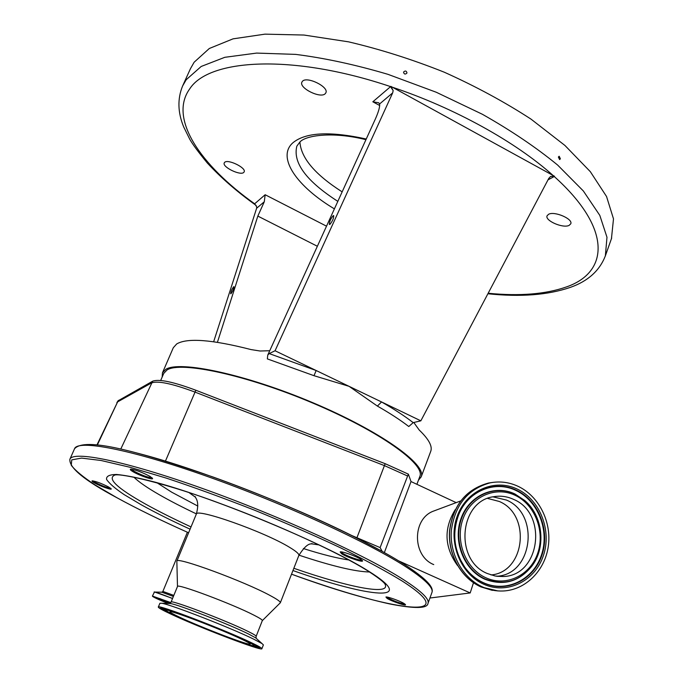 <?xml version="1.0" encoding="UTF-8"?>
<svg xmlns="http://www.w3.org/2000/svg" width="683" height="683" viewBox="0 0 683 683"><rect width="100%" height="100%" fill="white"/><g stroke="black" fill="none" stroke-linecap="round" stroke-linejoin="round"><path stroke-width="1.02" d="M513.701 499.435C507.238 496.43 500.571 495.517 493.707 496.712C459.283 500.835 454.058 560.436 487.423 573.558L495.192 576.017L503.2 576.512C540.116 575.948 548.167 513.582 513.701 499.435M482.659 587.004C489.25 589.941 496.037 591.273 503.03 591C525.56 590.095 544.966 570.57 548.312 546.229C551.787 521.906 538.93 496.208 518.312 486.433C509.219 482.172 499.836 480.977 490.172 482.847C467.846 489.011 454.904 504.925 451.335 530.606C449.482 554.22 462.801 578.125 482.659 587.004M382.19 551.36L380.115 547.595L408.349 474.13L411.021 481.558L456.184 502.628M411.021 481.558L384.358 552.573M473.481 582.761L470.194 592.946L398.531 560.82M408.349 474.13L385.161 463.689L195.842 390.241C173.328 381.848 158.934 378.826 152.668 381.191L118.057 400.81M160.693 380.474L163.741 373.413L166.985 369.998C180.602 360.966 246.196 374.856 312.84 403.09C379.552 431.221 425.483 464.235 419.866 476.375L419.806 476.538M418.431 480.209L421.198 476.845C426.866 464.585 380.465 431.212 313.01 402.774C245.632 374.241 179.39 360.24 165.704 369.401L162.452 372.833L162.161 377.059M162.452 372.833L173.294 347.741L176.692 343.95C187.176 337.692 211.952 339.571 251.028 349.576L260.069 351.011L269.742 350.738M413.796 422.487L419.234 430.051C428.736 439.143 432.587 446.212 430.768 451.25L430.7 451.429M377.392 406.078L349.081 386.339L314.001 375.693L316.161 370.519L420.848 420.83L413.189 422.623L408.784 426.525C400.409 420.054 389.942 413.241 377.392 406.078L381.558 401.946C394.151 409.177 404.695 416.067 413.189 422.623M314.001 375.693L267.343 358.899L267.762 355.075L269.179 353.581L275.061 350.763L316.161 370.519L269.179 353.581M256.697 206.778L254.648 203.807L265.149 194.74L264.295 201.758L256.629 208.255L256.697 206.778L254.648 203.807C200.426 165.209 168.3 118.381 189.754 88.824C208.972 58.747 292.529 53.573 390.463 86.579L393.16 90.583L392.665 92.888L379.62 103.953L378.655 102.766L372.833 101.793L390.872 86.382L554.494 176.248L550.575 176.479L548.756 178.434L420.848 420.83M554.494 176.248L550.694 176.41M406.872 73.107L406.966 72.808C406.359 70.784 405.25 70.511 403.644 71.98L403.559 72.296C404.174 74.302 405.275 74.575 406.872 73.107M560.401 158.798L559.172 156.253L558.387 157.047L559.616 159.583L560.401 158.798M611.447 238.657L613.496 218.876L606.547 196.508L590.334 171.681L564.926 145.453L531.041 119.149C504.686 101.998 475.769 86.357 444.309 72.219C412.122 59.378 380.183 49.253 348.509 41.834L304.012 35.046L264.97 34.15L233.057 38.846L209.314 48.493L194.134 62.238L190.455 68.676L182.617 85.956L186.211 79.715L201.195 66.464L224.792 57.312L256.612 53.086L295.637 54.384C324.732 58.072 355.501 64.723 387.961 74.336L436.283 92.256L482.343 114.257C511.097 130.538 536.206 147.477 557.67 165.09L583.342 190.967L599.802 215.376L606.982 237.266L605.351 255.894L611.678 238.008M342.157 191.872C315.094 174.592 301.015 157.978 299.914 142.038M569.135 225.373C563.099 228.626 544.71 220.652 547.074 215.794L548.594 214.283C554.434 210.876 573.199 218.944 570.766 223.802L569.135 225.373M243.805 172.364C240.715 176.06 221.924 166.968 224.263 162.887L224.553 162.46C227.456 158.627 246.546 167.83 244.138 171.885L243.805 172.364M325.262 93.665C320.728 98.898 298.719 88.047 301.903 82.114L302.424 81.328C306.71 75.89 329.146 86.895 325.868 92.794L325.262 93.665M390.872 86.382L393.16 90.583M317.364 246.264L257.832 216.084L264.295 201.758M257.832 216.084L217.416 342.285M256.629 208.255L213.651 341.739M230.939 293.741C232.835 291.214 233.834 288.858 233.945 286.672L233.68 286.723C231.793 289.259 230.794 291.615 230.683 293.784L230.939 293.741M379.62 103.953C379.97 106.804 378.561 111.79 375.411 118.91L267.762 355.075M392.665 92.888L275.061 350.763M329.906 224.383C332.519 221.198 333.782 218.27 333.705 215.597L333.184 215.7C330.581 218.901 329.317 221.83 329.394 224.485L329.906 224.383M380.115 547.595L352.223 535.711M130.231 451.258L143.328 454.707C200.093 469.93 290.463 504.874 351.993 535.626L382.215 551.412M429.931 598.018L470.194 592.946M436.206 510.099L432.843 511.354C411.96 519.669 412.464 556.227 433.748 564.593M455.22 509.689C443.6 528.557 444.36 547.151 457.49 565.473M360.829 559.292L362.408 560.581C364.44 563.134 347.374 557.533 341.637 553.785L340.168 551.907C341.876 551.096 356.125 556.175 360.829 559.292M404.174 603.584L405.403 604.549C407.017 606.513 391.829 601.381 387.09 598.385L385.921 597.027C387.167 596.361 400.178 601.023 404.174 603.584M108.674 487.022L111.175 488.789C112.482 490.496 100.35 486.245 94.587 482.983C92.41 481.763 91.59 481.054 92.154 480.849C95.799 481.259 101.306 483.316 108.674 487.022M149.816 476.299L152.446 478.288C154.187 480.61 139.656 475.684 133.083 471.748C130.641 470.305 129.804 469.452 130.573 469.187C135.08 469.597 141.492 471.962 149.816 476.299M131.332 469.161L133.936 471.185C141.979 475.342 147.98 477.528 151.933 477.741M92.948 480.866L95.313 482.497C101.998 485.852 107.094 487.773 110.62 488.243M386.715 597.019L387.884 597.907C394.663 601.373 400.315 603.405 404.823 604.011M340.928 551.855L342.542 553.239C347.135 556.235 360.701 561.016 361.888 560.043M177.486 586.509L176.846 561.17C175.343 556.013 244.779 581.523 270.699 595.832C277.409 599.443 280.619 601.766 280.337 602.773L262.315 620.634M168.897 603.49L170.426 603.541L169.888 603.371L171.057 602.116L177.495 586.484C176.112 582.932 232.536 604.045 254.119 615.255C259.753 618.124 262.494 619.908 262.332 620.591L256.142 636.334M158.311 607.085C156.117 603.576 225.279 629.982 251.796 642.891C258.644 646.178 262.016 648.116 261.896 648.722C262.503 651.633 198.113 627.02 170.4 613.863C162.323 610.073 158.294 607.81 158.311 607.085L159.882 603.285L161.692 603.26C170.246 604.284 230.282 627.643 253.342 638.972L262.05 643.599L263.382 644.906M170.374 603.029L159.677 598.521M170.246 602.662L164.262 600.237M179.202 617.005C173.055 614.111 169.999 612.386 170.024 611.84C168.462 609.176 221.531 629.444 242.175 639.459C247.579 642.046 250.243 643.574 250.157 644.052C250.763 646.357 200.554 627.165 179.202 617.005M491.009 574.949C525.253 572.286 531.34 514.581 499.222 501.45L487.671 498.428M496.49 576.239C532.749 575.069 540.279 513.923 506.402 500.05L492.998 496.848M485.929 577.792C506.094 587.09 530.247 575.393 537.666 553.401C545.375 531.528 534.926 504.549 515.161 495.329C495.517 485.784 470.98 496.532 463.04 518.798C454.81 540.91 465.644 568.837 485.929 577.792M485.126 578.962C504.174 586.065 520.062 581.37 532.783 564.875C546.238 545.982 542.507 515.699 525.022 500.759L515.178 494.219C494.996 484.409 469.776 495.44 461.614 518.32C453.136 541.056 464.278 569.759 485.126 578.962M529.385 505.224L524.868 500.588L514.982 494.005C494.688 484.145 469.332 495.235 461.127 518.235C452.607 541.09 463.8 569.946 484.768 579.193C503.482 586.236 519.251 581.805 532.074 565.883M460.052 559.172L464.662 567.01C469.759 574.07 476.042 579.312 483.513 582.736C506.086 593.1 533.056 579.978 541.312 555.416C549.9 530.998 538.247 500.904 516.194 490.582C494.979 479.91 467.838 491.043 458.6 514.973L458.395 515.477M516.561 490.317C495.235 479.586 467.94 490.778 458.643 514.845C451.933 533.295 453.964 550.737 464.747 567.172C469.878 574.275 476.188 579.551 483.701 582.992C506.402 593.416 533.517 580.217 541.824 555.51C550.455 530.956 538.742 500.699 516.561 490.317M517.355 489.139C494.757 478.117 466.446 490.428 457.243 516.109C447.707 541.628 460.231 573.891 483.658 584.196C506.948 594.876 534.755 581.327 543.258 555.996C552.103 530.811 540.091 499.785 517.355 489.139M493.117 482.352L488.439 483.043C466.165 489.19 453.247 505.061 449.687 530.674C447.835 554.22 461.119 578.057 480.926 586.91L497.898 590.915M488.166 293.255C519.609 296.337 545.683 294.228 566.386 286.945C608.732 272.355 612.506 228.839 554.246 176.521L547.997 179.868M553.153 175.54C515.998 142.107 454.801 108.034 392.281 87.185M296.883 146.06L296.84 146.153C292.691 162.716 306.351 181.123 337.829 201.365M265.149 194.74L326.517 226.167M334.405 208.878C297.071 186.596 276.521 157.568 292.683 142.969C305.284 132.314 329.812 130.999 366.25 139.016M379.688 105.515L372.833 101.793M407.555 475.991L384.435 465.61L195.005 392.093C172.321 383.633 157.833 380.576 151.541 382.924L117.621 401.886L118.637 400.332M385.161 463.689L356.996 537.581M97.387 444.898L117.621 401.886L96.995 444.855M152.668 381.191L120.78 449.038M195.842 390.241L165.44 461.11M116.767 497.659C137.3 508.886 161.248 520.6 188.602 532.783C161.265 520.591 137.343 508.903 116.861 497.694L95.014 484.887C83.215 477.093 75.309 470.57 71.288 465.319L71.741 459.864L81.559 458.097L101.041 460.487L129.761 467.215L166.464 478.168C194.254 487.397 223.572 498.061 254.409 510.141C285.127 522.691 313.941 535.301 340.851 547.962C365.729 560.231 386.194 571.261 402.227 581.054C467.01 622.648 389.438 610.167 291.53 574.181C330.188 588.089 362.793 597.984 389.361 603.866C414.692 608.869 427.575 608.673 428.019 603.277C429.513 599.102 421.513 591.341 404.037 579.978C366.831 555.877 279.945 516.058 202.322 488.413C124.562 460.666 72.722 450.49 69.862 459.3L74.532 448.757C77.631 439.391 129.633 448.953 207.291 476.427C284.82 503.806 371.39 543.813 408.314 568.393C425.671 579.987 433.551 588.003 431.955 592.443L431.895 592.605M187.39 532.245L162.878 591.418L173.823 595.405M161.743 592.17L173.397 596.447M190.096 529.171C171.501 520.651 155.254 512.54 141.355 504.848L124.186 494.637C115.094 488.499 109.237 483.436 106.599 479.466C106.044 476.247 109.331 474.583 116.46 474.463C125.877 475.334 138.905 477.938 155.545 482.266C218.005 499.094 327.652 545.025 368.76 571.278C419.925 603.191 368.999 597.557 292.956 570.544M191.027 526.917C173.627 518.892 158.413 511.26 145.394 504.011C116.972 488.08 106.804 478.416 114.915 475.018C121.207 473.199 167.497 483.504 223.375 504.66C279.706 525.492 339.46 553.136 367.104 570.459M154.332 591.905L172.577 598.436M170.69 602.722L152.89 596.225C152.078 596.601 157.141 599.008 168.069 603.465C157.321 599.059 152.113 596.583 152.42 596.054L154.469 592.016C157.466 592.648 163.485 594.833 172.517 598.573M152.42 596.054L170.801 602.585M367.838 570.911C383.914 581.293 384.264 583.47 384.572 583.419C392.947 596.259 349.508 587.67 293.835 568.282M369.537 571.987C355.356 571.697 331.836 566.079 298.975 555.159M196.414 513.898C182.335 507.221 169.999 500.844 159.404 494.782C147.34 487.858 138.811 481.985 133.825 477.161M348.911 559.992C337.325 558.31 322.145 554.494 303.38 548.543M197.831 506.077L171.723 492.204L157.03 482.796M195.517 497.258L188.969 492.571M319.115 544.932L311.183 543.788M176.846 561.17L196.277 514.239C195.483 507.452 264.628 531.835 289.746 547.442C296.26 551.377 299.291 554.05 298.855 555.467L298.838 555.501M171.057 602.116C169.478 599.017 225.979 620.437 247.775 631.28C253.47 634.072 256.262 635.753 256.142 636.317L256.091 638.024L255.562 637.768L256.748 638.836M168.368 603.473C158.533 599.478 153.948 597.309 154.623 596.951L170.613 602.816L154.682 596.968M168.88 603.49L154.64 596.959M161.692 603.26L170.426 603.541C177.973 604.446 228.498 624.083 248.108 633.773L255.562 637.768L262.05 643.599M171.809 614.367C154.836 606.171 156.996 605.71 178.263 612.975C199.368 620.42 234.209 634.644 250.251 642.336C265.422 649.926 262.007 649.866 240.015 642.165C219.422 634.789 188.406 622.145 171.809 614.367M165.926 610.593L161.504 607.785M250.234 642.327L259.113 647.032L253.982 645.998M258.157 646.425L255.536 645.853M164.902 609.407L162.605 608.007M175.719 615.75C160.505 608.024 167.002 611.234 164.825 609.04L165.79 608.843M175.821 615.793C160.753 608.51 162.733 608.118 181.763 614.623C200.589 621.274 231.494 633.892 245.846 640.765C259.48 647.569 256.492 647.544 236.89 640.688C218.483 634.097 190.617 622.742 175.821 615.793M255.271 644.829L255.852 645.631C256.612 646.656 252.59 646.502 232.783 639.203C211.525 631.263 192.529 623.459 175.804 615.793M532.783 564.875C546.246 545.948 542.524 515.75 525.022 500.759L529.462 505.318M459.983 559.018L464.747 567.172C453.973 550.746 451.933 533.303 458.643 514.845L458.6 514.973M492.383 590.377L480.866 586.902M419.866 476.375L416.903 484.307M430.768 451.25L421.198 476.845M570.826 287.202C588.131 281.012 599.64 270.579 605.351 255.894M570.39 287.364C547.937 295.065 520.446 297.199 487.901 293.758M256.168 205.455C237.172 191.863 220.882 177.708 207.308 162.989C198.386 152.13 192.555 144.224 189.797 139.289L183.736 127.029C177.734 112.507 177.358 98.822 182.617 85.956M296.84 146.153L299.786 142.158C305.181 135.524 331.947 131.196 365.943 139.682M118.168 400.682L116.861 402.637M74.532 448.757C84.863 436.941 136.515 450.737 213.087 477.033C289.003 504.182 371.868 542.703 407.964 566.788C429.18 581.096 433.543 587.969 431.955 592.443L428.019 603.277M69.862 459.3C69.06 467.787 84.666 480.559 116.691 497.617M162.878 591.418L161.973 592.187L154.085 592.067M432.843 511.354L460.547 500.998M480.815 586.876C460.948 577.972 447.707 554.169 449.559 530.674C453.111 505.096 466.071 489.224 488.439 483.043L490.172 482.847M311.952 543.48C312.14 545.145 308.494 540.031 298.855 555.467L280.337 602.773M196.277 514.239C200.204 500.289 194.775 497.676 195.21 496.55M261.896 648.722L263.39 644.897M161.41 607.768L168.872 609.791C184.734 614.674 231.238 633.141 250.132 642.276M497.036 576.307L503.2 576.512"/></g></svg>
